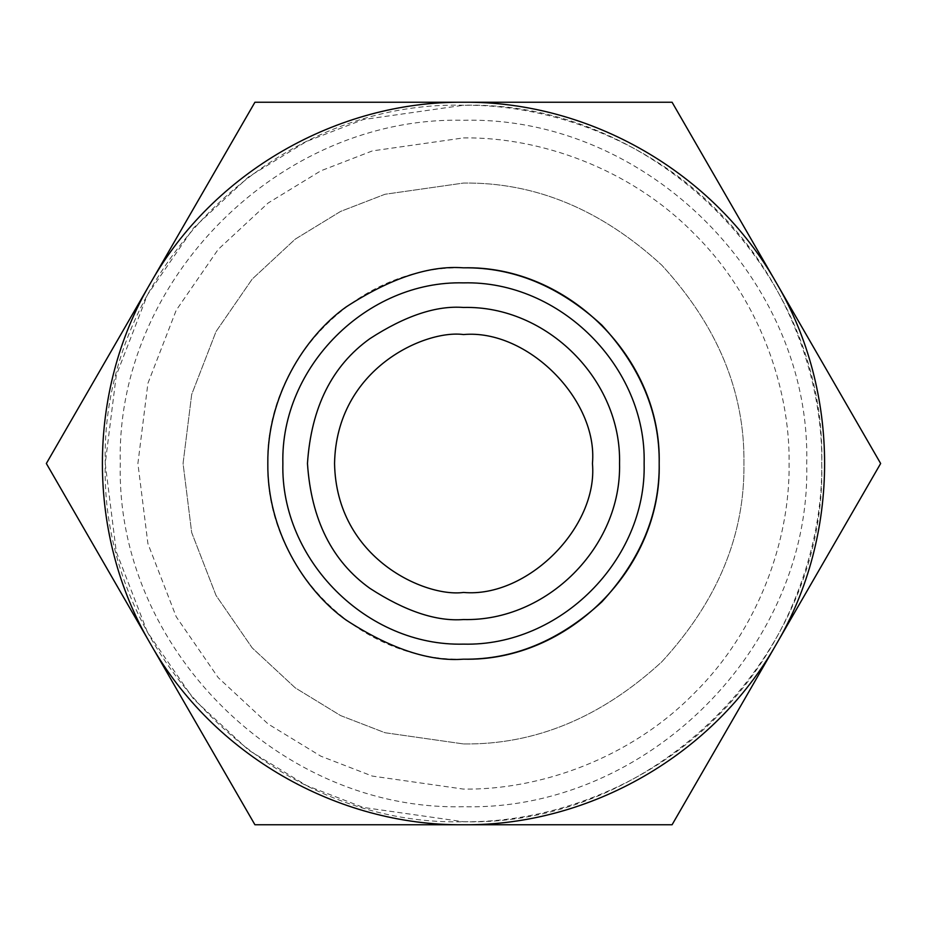 <?xml version="1.0" encoding="UTF-8"?>
<svg xmlns="http://www.w3.org/2000/svg" width="927" height="927" viewBox="0 0 927 927"><rect width="100%" height="100%" fill="white"/><g stroke="black" fill="none" stroke-linecap="round" stroke-linejoin="round"><path stroke-width="0.7" stroke-dasharray="4.63 3.48" d="M463.5 592.446C425.783 597.625 336.316 558.935 334.554 463.5C336.316 368.065 425.783 329.375 463.5 334.554C527.289 328.795 598.205 399.711 592.446 463.5C598.205 527.289 527.289 598.205 463.5 592.446M463.5 743.941C535.076 744.902 601.171 717.521 661.808 661.808C717.521 601.171 744.902 535.076 743.941 463.5C744.902 391.924 717.521 325.829 661.808 265.192C601.171 209.479 535.076 182.098 463.5 183.059L384.972 194.276L340.603 211.414L295.238 239.143L252.202 279.097L216.049 331.53L191.68 394.462L183.059 463.5L191.68 532.538L216.049 595.47L252.202 647.903L295.238 687.857L340.603 715.586L384.972 732.724L463.5 743.941L384.972 732.724L340.603 715.586L295.238 687.857L252.202 647.903L216.049 595.47L191.68 532.538L183.059 463.5L191.68 394.462L216.049 331.53L252.202 279.097L295.238 239.143L340.603 211.414L384.972 194.276L463.5 183.059C535.076 182.098 601.171 209.479 661.808 265.192C717.521 325.829 744.902 391.924 743.941 463.5C744.902 535.076 717.521 601.171 661.808 661.808C601.171 717.521 535.076 744.902 463.5 743.941M463.5 659.178C358.934 661.878 265.122 568.066 267.822 463.5C265.122 358.934 358.934 265.122 463.5 267.822M463.5 137.903C539.85 136.848 630.093 168.494 693.732 233.268C758.506 296.907 790.152 387.15 789.097 463.5C790.152 539.85 758.506 630.093 693.732 693.732C630.093 758.506 539.85 790.152 463.5 789.097L372.33 776.084L320.823 756.177L268.135 723.987L218.181 677.591L176.2 616.722L147.914 543.651L137.903 463.5L147.914 383.349L176.2 310.278L218.181 249.409L268.135 203.013L320.823 170.823L372.33 150.916L463.5 137.903M463.5 806.699C280.116 811.438 115.562 646.884 120.301 463.5C115.562 280.116 280.116 115.562 463.5 120.301C646.884 115.562 811.438 280.116 806.699 463.5C811.438 646.884 646.884 811.438 463.5 806.699M150.637 644.126C86.315 535.03 86.315 391.97 150.637 282.874C212.967 172.607 336.849 101.089 463.5 102.237C590.151 101.089 714.033 172.607 776.362 282.874C840.685 391.97 840.685 535.03 776.362 644.126C714.033 754.393 590.151 825.911 463.5 824.763C336.849 825.911 212.967 754.393 150.637 644.126L254.925 824.763L548.054 824.763M150.637 282.874L46.35 463.5M463.5 102.237L296.292 102.237M463.5 821.751C547.509 822.898 646.803 788.077 716.826 716.826C788.077 646.803 822.898 547.509 821.751 463.5C822.898 379.491 788.077 280.197 716.826 210.174C646.803 138.923 547.509 104.102 463.5 105.249L363.187 119.583L306.513 141.472L248.552 176.895L193.581 227.938L147.393 294.913L116.269 375.319L105.249 463.5L116.269 551.681L147.393 632.087L193.581 699.062L248.552 750.105L306.513 785.528L363.187 807.417L463.5 821.751C654.926 826.699 826.699 654.926 821.751 463.5C826.699 272.075 654.926 100.301 463.5 105.249C272.075 100.301 100.301 272.075 105.249 463.5C100.301 654.926 272.075 826.699 463.5 821.751"/><path stroke-width="1.39" d="M463.5 307.463C436.374 305.377 405.169 315.783 369.885 338.668C332.005 365.771 311.205 407.382 307.463 463.5C311.205 519.618 332.005 561.229 369.885 588.332C405.169 611.217 436.374 621.623 463.5 619.537C546.872 621.681 621.681 546.872 619.537 463.5C621.681 380.128 546.872 305.319 463.5 307.463M463.5 592.446C425.783 597.625 336.316 558.935 334.554 463.5C336.316 368.065 425.783 329.375 463.5 334.554C527.289 328.795 598.205 399.711 592.446 463.5C598.205 527.289 527.289 598.205 463.5 592.446M463.5 644.126C560.024 646.617 646.617 560.024 644.126 463.5C646.617 366.976 560.024 280.383 463.5 282.874C366.976 280.383 280.383 366.976 282.874 463.5C280.383 560.024 366.976 646.617 463.5 644.126M463.5 659.178C429.491 661.797 390.348 648.749 346.095 620.047C304.068 590.024 267.046 529.931 267.822 463.5C267.046 397.069 304.068 336.976 346.095 306.953C390.348 278.251 429.491 265.203 463.5 267.822C513.442 267.15 559.56 286.246 601.866 325.134C640.754 367.44 659.85 413.558 659.178 463.5C659.85 513.442 640.754 559.56 601.866 601.866C559.56 640.754 513.442 659.85 463.5 659.178C568.066 661.878 661.878 568.066 659.178 463.5C661.878 358.934 568.066 265.122 463.5 267.822M463.5 824.763C590.151 825.911 714.033 754.393 776.362 644.126C840.685 535.03 840.685 391.97 776.362 282.874C714.033 172.607 590.151 101.089 463.5 102.237C336.849 101.089 212.967 172.607 150.637 282.874C86.315 391.97 86.315 535.03 150.637 644.126C212.967 754.393 336.849 825.911 463.5 824.763L254.925 824.763L46.35 463.5L254.925 102.237L672.075 102.237L880.65 463.5L672.075 824.763L463.5 824.763M548.054 824.763L672.075 824.763L880.65 463.5L672.075 102.237L463.5 102.237M46.35 463.5L150.637 644.126M296.292 102.237L254.925 102.237L150.637 282.874"/></g></svg>
